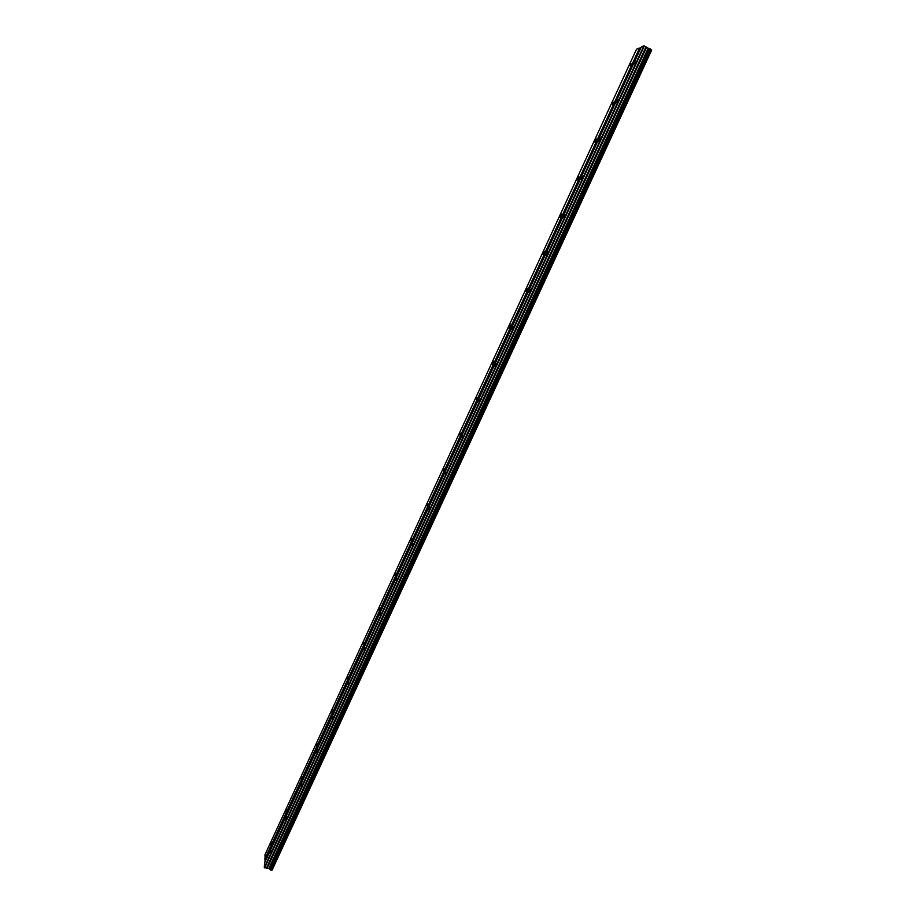 <?xml version="1.0" encoding="UTF-8"?>
<svg xmlns="http://www.w3.org/2000/svg" width="916" height="916" viewBox="0 0 916 916"><rect width="100%" height="100%" fill="white"/><g stroke="black" fill="none" stroke-linecap="round" stroke-linejoin="round"><path stroke-width="1.37" d="M635.635 61.933L634.445 63.845L635.635 61.933M270.495 852.659L271.09 850.197L270.495 852.659M285.803 819.499L286.376 817.095L285.803 819.499M301.227 786.1L301.788 783.741L301.227 786.1M316.764 752.448L317.302 750.135L316.764 752.448M332.428 718.556L332.943 716.289L332.428 718.556M348.195 684.401L348.698 682.18L348.195 684.401M364.087 649.982L364.568 647.818L364.087 649.982M380.094 615.312L380.564 613.193L380.094 615.312M396.227 580.378L396.674 578.305L396.227 580.378M412.486 545.18L412.921 543.142L412.486 545.18M428.86 509.708L429.283 507.716L428.86 509.708M445.371 473.973L445.771 472.026L445.371 473.973M461.996 437.951L462.385 436.05L461.996 437.951M478.759 401.666L479.137 399.8L478.759 401.666M495.648 365.083L496.014 363.263L494.766 366.492L495.648 365.083M512.674 328.226L513.017 326.44L512.101 327.905L511.758 329.691L512.674 328.226M529.826 291.07L530.169 289.33L528.875 292.593L529.826 291.07M547.115 253.629L547.447 251.934L546.451 253.514L546.131 255.209L547.115 253.629M564.542 215.901L564.863 214.241L563.512 217.539L564.542 215.901M582.107 177.864L582.416 176.238L581.03 179.57L582.107 177.864M599.808 139.53L600.106 137.938L598.698 141.304L599.808 139.53M617.647 100.886L617.945 99.329L616.789 101.172L616.502 102.729L617.647 100.886M631.238 63.845L630.059 65.723L631.238 63.845M270.827 844.93L271.411 842.525L270.827 844.93M285.952 812.149L286.513 809.778L285.952 812.149M301.192 779.127L301.742 776.802L301.192 779.127M316.535 745.864L317.073 743.586L316.535 745.864M332.004 712.35L332.519 710.118L332.004 712.35M347.576 678.584L348.08 676.397L347.576 678.584M363.274 644.578L363.755 642.437L363.274 644.578M379.087 610.308L379.545 608.213L379.087 610.308M395.014 575.786L395.46 573.737L395.014 575.786M411.055 541.013L411.49 538.997L411.055 541.013M427.234 505.964L427.646 504.006L427.234 505.964M443.527 470.652L443.928 468.74L443.527 470.652M459.935 435.077L460.324 433.199L459.935 435.077M476.48 399.227L476.858 397.395L476.48 399.227M493.151 363.102L493.518 361.305L492.281 364.499L493.151 363.102M509.949 326.703L510.304 324.951L509.399 326.405L509.044 328.157L509.949 326.703M526.872 290.029L527.215 288.311L525.933 291.528L526.872 290.029M543.932 253.056L544.264 251.373L542.948 254.625L543.932 253.056M561.119 215.798L561.439 214.161L560.1 217.424L561.119 215.798M578.443 178.254L578.752 176.651L577.389 179.937L578.443 178.254M595.904 140.423L596.202 138.843L594.805 142.163L595.904 140.423M613.502 102.283L612.357 104.092L613.502 102.283M264.541 863.055L641.269 47.014L643.856 45.8L264.312 867.578L264.541 863.055M643.856 45.8L651.688 50.014L272.132 870.028L271.193 870.108M639.024 48.067L636.505 49.258L264.964 854.731L265.09 859.437L639.494 48.205L264.747 859.128M641.063 47.472L639.494 48.205M650.99 49.395L271.17 870.166L268.835 868.563L264.312 867.578M264.953 862.185L265.09 859.437M644.337 45.937L264.667 867.887M646.032 46.808L266.304 868.494M646.501 47.517L267.266 867.99M648.116 48.342L268.835 868.563M271.938 870.063L651.539 49.888M649.02 48.605L269.487 869.158M650.017 48.892L270.231 869.822M270.964 870.2L650.841 49.258M650.28 48.972L270.426 870.005"/></g></svg>
